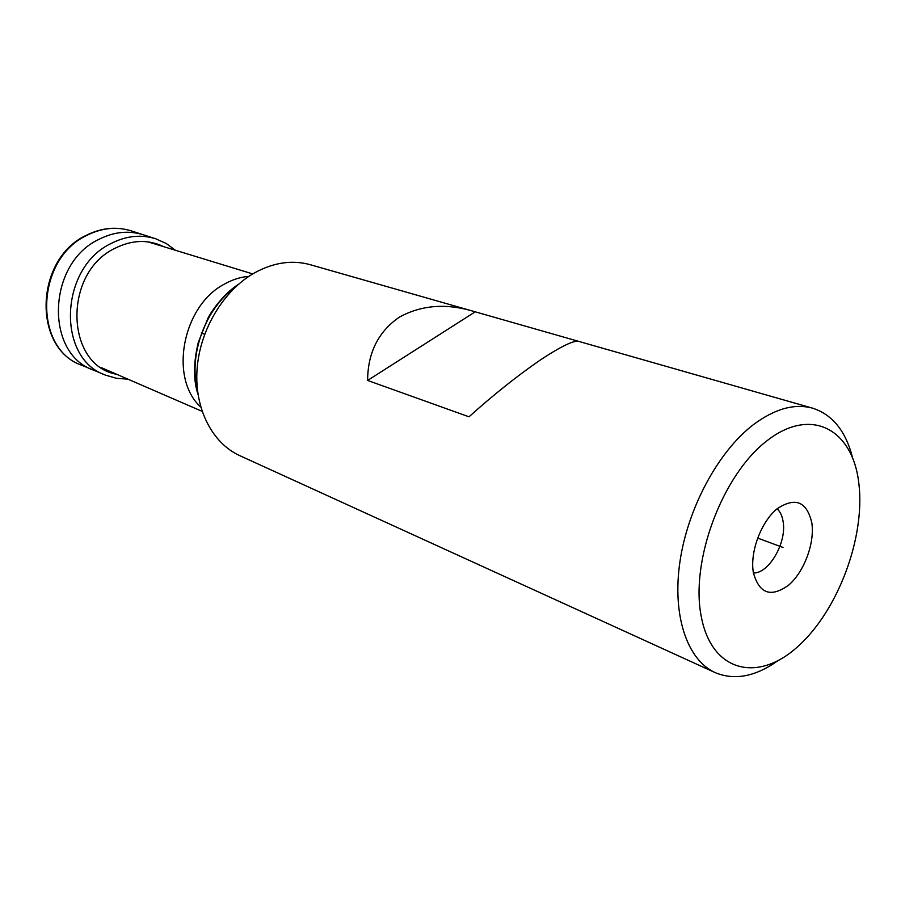 <?xml version="1.0" encoding="UTF-8"?>
<svg xmlns="http://www.w3.org/2000/svg" width="905" height="905" viewBox="0 0 905 905"><rect width="100%" height="100%" fill="white"/><g stroke="black" fill="none" stroke-linecap="round" stroke-linejoin="round"><path stroke-width="1.36" d="M812.667 408.2C794.466 403.2 774.567 408.789 752.994 424.965C718.016 451.878 687.585 508.418 679.87 562.209C672.087 616.045 687.415 660.164 715.199 672.63L239.848 455.679C212.177 443.167 194.236 408.393 197.086 369.036C199.903 329.692 223.558 290.415 254.429 272.937C273.525 262.45 292.123 259.712 310.245 264.701L474.39 311.58C446.64 303.073 421.628 304.928 399.388 317.135C378.392 331.547 367.803 352.656 367.611 380.451L469.005 416.809C493.101 395.112 516.834 376.209 540.183 360.077C561.892 345.767 574.969 339.601 579.438 341.581L812.667 408.2C832.51 414.637 845.813 431.142 852.555 457.704M715.199 672.63C734.475 680.605 755.302 676.68 777.678 660.854M367.611 380.451L475.216 311.818L474.39 311.58M475.216 311.818L579.279 341.536M766.773 440.939C811.118 406.028 852.838 429.275 858.845 483.406C865.452 537.151 838.143 610.4 798.086 646.328C758.22 682.958 711.692 672.438 701.251 616.486C690.153 561.055 722.281 475.012 766.773 440.939M753.345 572.503C759.137 593.737 770.936 597.922 788.741 585.06C804.126 571.87 814.794 543.26 811.864 523.079C806.909 501.506 795.325 496.743 777.124 508.78C761.128 521.71 749.793 552.084 753.345 572.503M783.017 547.446L757.598 538.079L783.017 547.446M204.666 334.25L201.295 333.006L204.666 334.25M248.875 276.364C240.583 277.021 232.449 279.6 224.463 284.08C182.437 305.686 168.816 378.381 200.729 406.978M235.617 286.885C205.469 308.13 188.331 354.636 197.471 390.372M753.424 572.978C769.012 573.657 786.954 542.344 783.108 521.552C782.225 515.884 780.212 511.642 777.078 508.814M93.724 370.213C44.639 353.946 47.105 263.479 98.905 239.361C114.041 231.725 128.94 230.232 143.612 234.881L131.598 230.99C116.926 226.329 102.027 227.789 86.925 235.345C35.25 259.226 32.987 349.126 82.061 365.371L105.093 374.942M116.655 374.274C65.307 365.484 62.728 272.891 114.958 248.309C131.938 239.802 148.182 239.259 163.703 246.669M175.434 250.266L166.26 243.513L155.909 238.852C141.225 234.214 126.315 235.753 111.157 243.456C59.221 267.823 56.529 358.866 105.647 375.168L116.553 378.335L127.922 379.161M101.643 367.769L202.075 411.323M197.98 394.241C193.285 380.157 193.387 362.882 198.286 342.429L207.822 318.503C211.419 310.879 223.784 293.967 237.642 284.826L238.524 284.272M148.047 241.884L252.733 273.932M131.598 231.001C116.655 226.261 101.552 227.698 86.303 235.311C34.548 259.169 32.365 348.663 82.061 365.371M155.909 238.852L143.624 234.881"/></g></svg>
